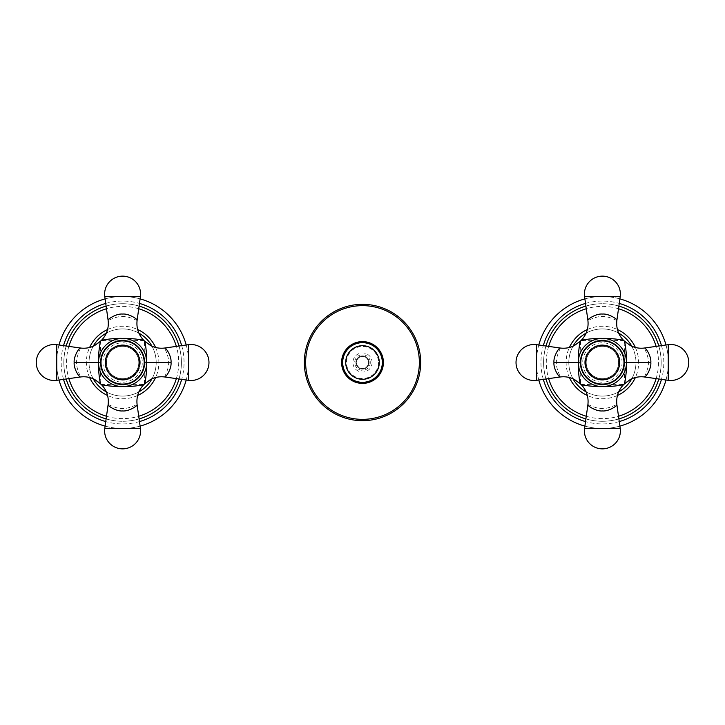 <?xml version="1.0" encoding="UTF-8"?>
<svg xmlns="http://www.w3.org/2000/svg" width="725" height="725" viewBox="0 0 725 725"><rect width="100%" height="100%" fill="white"/><g stroke="black" fill="none" stroke-linecap="round" stroke-linejoin="round"><path stroke-width="0.54" stroke-dasharray="3.62 2.72" d="M370.294 362.5A7.794 7.794 0 0 1 362.5 370.294A7.794 7.794 0 0 1 354.706 362.5A7.794 7.794 0 0 1 362.5 354.706A7.794 7.794 0 0 1 370.294 362.5M369.097 362.5A6.598 6.598 0 0 0 362.5 355.903A6.598 6.598 0 0 0 355.903 362.5A6.598 6.598 0 0 0 362.5 369.097A6.598 6.598 0 0 0 369.097 362.5A6.598 6.598 0 0 0 362.5 355.903A6.598 6.598 0 0 0 355.903 362.5A6.598 6.598 0 0 0 362.5 369.097A6.598 6.598 0 0 0 369.097 362.5M368.499 362.5A5.999 5.999 0 0 0 362.5 356.501A5.999 5.999 0 0 0 356.501 362.5A5.999 5.999 0 0 0 362.5 368.499A5.999 5.999 0 0 0 368.499 362.5A5.999 5.999 0 0 0 362.5 356.501A5.999 5.999 0 0 0 356.501 362.5A5.999 5.999 0 0 0 362.5 368.499A5.999 5.999 0 0 0 368.499 362.5A5.999 5.999 0 0 1 362.5 368.499A5.999 5.999 0 0 1 356.501 362.5A5.999 5.999 0 0 1 362.5 356.501A5.999 5.999 0 0 1 368.499 362.5M420.672 362.5A58.172 58.172 0 0 1 362.5 420.672A58.172 58.172 0 0 1 304.328 362.5A58.172 58.172 0 0 1 362.5 304.328A58.172 58.172 0 0 1 420.672 362.5M372.097 362.5A9.597 9.597 0 0 1 362.5 372.097A9.597 9.597 0 0 1 352.903 362.5A9.597 9.597 0 0 1 362.5 352.903A9.597 9.597 0 0 1 372.097 362.5M624.279 383.924L624.225 383.951C623.89 383.371 625.086 370.085 624.832 362.5C625.086 354.915 623.89 341.629 624.225 341.049L624.288 341.076M644.67 377C643.592 377.634 648.721 369.478 648.404 362.5C648.721 355.531 643.592 347.366 644.67 348M580.498 341.076L580.553 341.049C580.888 341.629 579.692 354.915 579.946 362.5C579.692 370.085 580.888 383.371 580.553 383.951L580.498 383.924M623.808 340.605L623.844 340.668C623.301 340.986 608.755 339.762 601.832 340.061C595.107 339.798 581.251 341.013 580.933 340.668L580.961 340.605M623.98 362.5A21.587 21.587 0 0 1 602.393 384.087A21.587 21.587 0 0 1 580.798 362.5A21.587 21.587 0 0 1 602.393 340.913A21.587 21.587 0 0 1 623.98 362.5A21.587 21.587 0 0 0 602.393 340.913A21.587 21.587 0 0 0 580.798 362.5A21.587 21.587 0 0 0 602.393 384.087A21.587 21.587 0 0 0 623.98 362.5M580.961 384.395L580.933 384.332C581.468 384.014 596.013 385.238 602.937 384.939C609.662 385.202 623.527 383.987 623.844 384.332L623.808 384.395M587.884 404.777C587.259 403.698 595.388 408.827 602.384 408.519C609.381 408.827 617.519 403.698 616.893 404.777M618.579 362.5A16.195 16.195 0 0 0 602.393 346.305A16.195 16.195 0 0 0 586.199 362.5A16.195 16.195 0 0 1 602.393 346.305A16.195 16.195 0 0 1 618.579 362.5A16.195 16.195 0 0 1 602.393 378.695A16.195 16.195 0 0 1 586.199 362.5A16.195 16.195 0 0 0 602.393 378.695A16.195 16.195 0 0 0 618.579 362.5A16.195 16.195 0 0 1 602.393 378.695A16.195 16.195 0 0 1 586.199 362.5M631.774 378.767A33.586 33.586 0 0 0 631.774 346.233M618.652 333.119A33.586 33.586 0 0 0 586.126 333.119M573.004 346.233A33.586 33.586 0 0 0 573.004 378.767M586.126 391.881A33.586 33.586 0 0 0 618.652 391.881M568.808 362.5A33.586 33.586 0 0 1 602.393 328.914A33.586 33.586 0 0 1 635.97 362.5A33.586 33.586 0 0 1 602.393 396.086A33.586 33.586 0 0 1 568.808 362.5A33.586 33.586 0 0 1 602.393 328.914A33.586 33.586 0 0 1 635.97 362.5A33.586 33.586 0 0 1 602.393 396.086A33.586 33.586 0 0 1 568.808 362.5M545.979 346.015A58.77 58.77 0 0 0 545.979 378.985M585.9 418.914A58.77 58.77 0 0 0 618.878 418.914M658.798 378.985A58.77 58.77 0 0 0 658.798 346.015M618.878 306.086A58.77 58.77 0 0 0 585.9 306.086M661.164 362.5A58.77 58.77 0 0 1 602.393 421.27A58.77 58.77 0 0 1 543.614 362.5A58.77 58.77 0 0 1 602.393 303.73A58.77 58.77 0 0 1 661.164 362.5A58.77 58.77 0 0 1 602.393 421.27A58.77 58.77 0 0 1 543.614 362.5A58.77 58.77 0 0 1 602.393 303.73A58.77 58.77 0 0 1 661.164 362.5M665.994 380A65.966 65.966 0 0 0 665.994 345M619.893 298.89A65.966 65.966 0 0 0 584.894 298.89M538.784 345A65.966 65.966 0 0 0 538.784 380M619.893 426.11A65.966 65.966 0 0 1 584.894 426.11M668.359 362.5A65.966 65.966 0 0 1 602.393 428.466A65.966 65.966 0 0 1 536.418 362.5A65.966 65.966 0 0 1 602.393 296.534A65.966 65.966 0 0 1 668.359 362.5M560.108 348C561.186 347.366 556.057 355.531 556.374 362.5C556.057 369.469 561.186 377.634 560.108 377M616.893 320.223C617.519 321.302 609.381 316.173 602.384 316.481C595.388 316.173 587.259 321.302 587.884 320.223M100.721 341.076L100.775 341.049C101.11 341.629 99.914 354.915 100.168 362.5C99.914 370.085 101.11 383.371 100.775 383.951L100.712 383.924M80.33 348C81.408 347.366 76.279 355.522 76.596 362.5C76.279 369.469 81.408 377.634 80.33 377M144.502 383.924L144.447 383.951C144.112 383.371 145.308 370.085 145.054 362.5C145.308 354.915 144.112 341.629 144.447 341.049L144.502 341.076M101.192 384.395L101.156 384.332C101.582 384.005 115.792 385.22 122.616 384.939C129.44 385.22 143.641 384.005 144.067 384.332L144.039 384.395M101.02 362.5A21.587 21.587 0 0 1 122.607 340.913A21.587 21.587 0 0 1 144.203 362.5A21.587 21.587 0 0 1 122.607 384.087A21.587 21.587 0 0 1 101.02 362.5A21.587 21.587 0 0 0 122.607 384.087A21.587 21.587 0 0 0 144.203 362.5A21.587 21.587 0 0 0 122.607 340.913A21.587 21.587 0 0 0 101.02 362.5M144.039 340.605L144.067 340.668C143.641 340.995 129.44 339.78 122.616 340.061C115.792 339.78 101.582 340.995 101.156 340.668L101.192 340.605M137.116 320.223C137.741 321.302 129.612 316.173 122.616 316.481C115.619 316.173 107.481 321.302 108.107 320.223M106.421 362.5A16.195 16.195 -0 0 0 122.607 378.695A16.195 16.195 -0 0 0 138.801 362.5L138.801 362.5A16.195 16.195 180 0 1 122.607 378.695A16.195 16.195 180 0 1 106.421 362.5L106.421 362.5A16.195 16.195 180 0 1 122.607 346.305A16.195 16.195 180 0 1 138.801 362.5A16.195 16.195 -0 0 0 122.607 346.305A16.195 16.195 -0 0 0 106.421 362.5M93.226 346.233A33.586 33.586 0 0 0 93.226 378.767M106.348 391.881A33.586 33.586 0 0 0 138.874 391.881M151.996 378.767A33.586 33.586 0 0 0 151.996 346.233M138.874 333.119A33.586 33.586 0 0 0 106.348 333.119M156.192 362.5A33.586 33.586 0 0 1 122.607 396.086A33.586 33.586 0 0 1 89.03 362.5A33.586 33.586 0 0 1 122.607 328.914A33.586 33.586 0 0 1 156.192 362.5A33.586 33.586 0 0 1 122.607 396.086A33.586 33.586 0 0 1 89.03 362.5A33.586 33.586 0 0 1 122.607 328.914A33.586 33.586 0 0 1 156.192 362.5M179.021 378.985A58.77 58.77 0 0 0 179.021 346.015M139.1 306.086A58.77 58.77 0 0 0 106.122 306.086M66.202 346.015A58.77 58.77 0 0 0 66.202 378.985M106.122 418.914A58.77 58.77 0 0 0 139.1 418.914M63.836 362.5A58.77 58.77 0 0 1 122.616 303.73A58.77 58.77 0 0 1 181.386 362.5A58.77 58.77 0 0 1 122.607 421.27A58.77 58.77 0 0 1 63.836 362.5A58.77 58.77 0 0 1 122.616 303.73A58.77 58.77 0 0 1 181.386 362.5A58.77 58.77 0 0 1 122.607 421.27A58.77 58.77 0 0 1 63.836 362.5M59.006 345A65.966 65.966 0 0 0 59.006 380M105.107 426.11A65.966 65.966 0 0 0 140.106 426.11M186.216 380A65.966 65.966 0 0 0 186.216 345M105.107 298.89A65.966 65.966 0 0 1 140.106 298.89M56.641 362.5A65.966 65.966 0 0 1 122.616 296.534A65.966 65.966 0 0 1 188.582 362.5A65.966 65.966 0 0 1 122.607 428.466A65.966 65.966 0 0 1 56.641 362.5M164.892 377C163.814 377.634 168.943 369.469 168.626 362.5C168.943 355.531 163.814 347.366 164.892 348M108.107 404.777C107.481 403.698 115.619 408.827 122.616 408.519C129.612 408.827 137.741 403.698 137.116 404.777M378.522 362.5A16.023 16.023 0 0 1 362.5 378.522A16.023 16.023 0 0 1 346.478 362.5A16.023 16.023 0 0 1 362.5 346.478A16.023 16.023 0 0 1 378.522 362.5M624.832 362.5L648.404 362.5M624.225 341.049A23.988 23.97 82 0 0 644.616 348.009M622.077 362.5A19.693 19.693 0 0 0 602.393 342.807A19.693 19.693 0 0 0 582.701 362.5A19.693 19.693 0 0 0 602.393 382.193A19.693 19.693 0 0 0 622.077 362.5M623.844 384.332A23.988 23.97 172 0 0 616.884 404.722M580.933 384.332A23.988 23.97 8 0 1 587.893 404.722M620.21 428.366L584.577 428.366M624.225 383.951A23.988 23.97 -82 0 1 644.616 376.991M668.251 344.683L668.251 380.317M584.713 362.5A17.681 17.681 0 0 0 602.393 380.181A17.681 17.681 0 0 0 620.065 362.5A17.681 17.681 0 0 0 602.393 344.819A17.681 17.681 0 0 0 584.713 362.5M619.984 362.5A17.599 17.599 0 0 0 602.393 344.901A17.599 17.599 0 0 0 584.794 362.5A17.599 17.599 0 0 0 602.393 380.099A17.599 17.599 0 0 0 619.984 362.5M569.397 377.526A36.25 36.25 0 0 1 569.397 347.474M587.368 329.513A36.25 36.25 0 0 1 617.41 329.513M635.381 347.474A36.25 36.25 0 0 1 635.381 377.526M617.41 395.487A36.25 36.25 0 0 1 587.368 395.487M548.644 346.387A56.106 56.106 0 0 0 548.644 378.613M586.28 416.25A56.106 56.106 0 0 0 618.507 416.25M656.134 378.613A56.106 56.106 0 0 0 656.134 346.387M618.507 308.75A56.106 56.106 0 0 0 586.28 308.75M661.463 345.635A61.435 61.435 0 0 1 661.463 379.365M619.25 421.578A61.435 61.435 0 0 1 585.528 421.578M543.315 379.365A61.435 61.435 0 0 1 543.315 345.635M585.528 303.422A61.435 61.435 0 0 1 619.25 303.422M579.946 362.5L556.374 362.5M580.553 383.951A23.988 23.97 -98 0 0 560.162 376.991M580.553 341.049A23.988 23.97 98 0 1 560.162 348.009M536.527 344.683L536.527 380.317M580.933 340.668A23.988 23.97 -8 0 0 587.893 320.278M623.844 340.668A23.988 23.97 -172 0 1 616.884 320.278M620.21 296.634L584.577 296.634M100.168 362.5L76.596 362.5M100.775 383.951A23.988 23.97 -98 0 0 80.384 376.991M102.923 362.5A19.693 19.693 -0 0 0 122.607 382.193A19.693 19.693 -0 0 0 142.299 362.5A19.693 19.693 -0 0 0 122.607 342.807A19.693 19.693 -0 0 0 102.923 362.5M101.156 340.668A23.988 23.97 -8 0 0 108.116 320.278M144.067 340.668A23.988 23.97 -172 0 1 137.107 320.278M104.79 296.634L140.423 296.634M100.775 341.049A23.988 23.97 98 0 1 80.384 348.009M56.749 380.317L56.749 344.683M140.288 362.5A17.681 17.681 -0 0 0 122.607 344.819A17.681 17.681 -0 0 0 104.935 362.5A17.681 17.681 -0 0 0 122.607 380.181A17.681 17.681 -0 0 0 140.288 362.5M105.016 362.5A17.599 17.599 -0 0 0 122.607 380.099A17.599 17.599 -0 0 0 140.206 362.5A17.599 17.599 -0 0 0 122.607 344.901A17.599 17.599 -0 0 0 105.016 362.5M155.603 347.474A36.25 36.25 0 0 1 155.603 377.526M137.632 395.487A36.25 36.25 0 0 1 107.59 395.487M89.619 377.526A36.25 36.25 0 0 1 89.619 347.474M107.59 329.513A36.25 36.25 0 0 1 137.632 329.513M176.356 378.613A56.106 56.106 0 0 0 176.356 346.387M138.72 308.75A56.106 56.106 0 0 0 106.493 308.75M68.866 346.387A56.106 56.106 0 0 0 68.866 378.613M106.493 416.25A56.106 56.106 0 0 0 138.72 416.25M63.537 379.365A61.435 61.435 0 0 1 63.537 345.635M105.75 303.422A61.435 61.435 0 0 1 139.472 303.422M181.685 345.635A61.435 61.435 0 0 1 181.685 379.365M139.472 421.578A61.435 61.435 0 0 1 105.75 421.578M145.054 362.5L168.626 362.5M144.447 341.049A23.988 23.97 82 0 0 164.838 348.009M144.447 383.951A23.988 23.97 -82 0 1 164.838 376.991M188.473 380.317L188.473 344.683M144.067 384.332A23.988 23.97 172 0 0 137.107 404.722M101.156 384.332A23.988 23.97 8 0 1 108.116 404.722M104.79 428.366L140.423 428.366"/><path stroke-width="1.09" d="M420.672 362.5A58.172 58.172 0 0 0 362.5 304.328A58.172 58.172 0 0 0 304.328 362.5A58.172 58.172 0 0 0 362.5 420.672A58.172 58.172 0 0 0 420.672 362.5M624.225 341.049C625.022 341.185 626.799 354.335 626.491 362.5L650.832 362.5C651.44 355.848 645.277 347.202 644.67 348A23.988 23.97 82 0 1 644.616 348.009C639.613 348.662 634.864 347.846 630.369 345.571L623.817 340.605C618.316 334.977 616.005 328.208 616.884 320.278A23.988 23.97 -172 0 1 616.893 320.223L620.21 296.634A17.989 17.989 0 0 0 602.393 276.143A17.989 17.989 0 0 0 584.577 296.634L587.884 320.223C587.096 319.607 595.714 313.454 602.393 314.052C609.072 313.463 617.682 319.607 616.893 320.223M580.553 383.951C579.755 383.815 577.979 370.665 578.287 362.5C577.979 354.335 579.755 341.185 580.553 341.049M650.832 362.5C651.44 369.152 645.277 377.798 644.67 377A23.988 23.97 -82 0 0 644.616 376.991C639.604 376.338 634.855 377.154 630.369 379.429L623.817 384.395C618.316 390.023 616.005 396.792 616.884 404.722A23.988 23.97 172 0 0 616.893 404.777C617.682 405.393 609.072 411.537 602.393 410.948C595.714 411.546 587.096 405.393 587.884 404.777A23.988 23.97 8 0 0 587.893 404.722C588.772 396.802 586.462 390.023 580.961 384.395L574.408 379.429C569.923 377.154 565.174 376.338 560.162 376.991A23.988 23.97 -98 0 0 560.108 377C559.501 377.798 553.338 369.143 553.945 362.5C553.338 355.848 559.501 347.202 560.108 348A23.988 23.97 98 0 0 560.162 348.009C565.174 348.662 569.923 347.846 574.408 345.571L580.961 340.605C586.462 334.977 588.772 328.198 587.893 320.278A23.988 23.97 -8 0 0 587.884 320.223M580.933 340.668C581.115 339.88 594.038 338.095 602.393 338.403C610.831 338.095 623.645 339.88 623.844 340.668M623.844 384.332C623.699 385.129 610.568 386.914 602.393 386.597A24.097 24.097 0 0 0 626.482 362.5C626.799 370.665 625.022 383.815 624.225 383.951M626.482 362.5A24.097 24.097 0 0 0 602.393 338.403A24.097 24.097 0 0 0 578.296 362.5A24.097 24.097 0 0 0 602.393 386.597C594.038 386.905 581.115 385.12 580.933 384.332M616.893 404.777L620.21 428.366A17.989 17.989 0 0 1 602.393 448.857A17.989 17.989 0 0 1 584.577 428.366L587.884 404.777M644.67 377L668.251 380.317A17.989 17.989 0 0 0 688.75 362.5A17.989 17.989 0 0 0 668.251 344.683L668.251 380.317M644.67 348L668.251 344.683M631.774 346.233A33.586 33.586 0 0 0 618.652 333.119M586.126 333.119A33.586 33.586 0 0 0 573.004 346.233M573.004 378.767A33.586 33.586 0 0 0 586.126 391.881M618.652 391.881A33.586 33.586 0 0 0 631.774 378.767M545.979 378.985A58.77 58.77 0 0 0 585.9 418.914M618.878 418.914A58.77 58.77 0 0 0 658.798 378.985M658.798 346.015A58.77 58.77 0 0 0 618.878 306.086M585.9 306.086A58.77 58.77 0 0 0 545.979 346.015M665.994 345A65.966 65.966 0 0 0 619.893 298.89M584.894 298.89A65.966 65.966 0 0 0 538.784 345M665.994 380A65.966 65.966 0 0 1 619.893 426.11M584.894 426.11A65.966 65.966 0 0 1 538.784 380M560.108 348L536.527 344.683A17.989 17.989 0 0 0 516.028 362.5A17.989 17.989 0 0 0 536.527 380.317L560.108 377M623.98 362.5A21.587 21.587 0 0 1 602.393 384.087A21.587 21.587 0 0 1 580.798 362.5A21.587 21.587 0 0 1 602.393 340.913A21.587 21.587 0 0 1 623.98 362.5M100.775 383.951C99.977 383.815 98.201 370.665 98.509 362.5L74.168 362.5C73.56 369.152 79.723 377.798 80.33 377A23.988 23.97 -98 0 1 80.384 376.991C85.387 376.338 90.136 377.154 94.631 379.429L101.183 384.395C106.684 390.023 108.995 396.792 108.116 404.722A23.988 23.97 8 0 1 108.107 404.777L104.79 428.366L140.423 428.366A17.989 17.989 180 0 1 122.607 448.857A17.989 17.989 0 0 0 140.423 428.366L137.116 404.777C137.904 405.393 129.286 411.546 122.607 410.948C115.927 411.537 107.318 405.393 108.107 404.777M144.447 341.049C145.245 341.185 147.021 354.335 146.713 362.5C147.021 370.665 145.245 383.815 144.447 383.951M74.168 362.5C73.56 355.848 79.723 347.202 80.33 348A23.988 23.97 98 0 0 80.384 348.009C85.396 348.662 90.145 347.846 94.631 345.571L101.183 340.605C106.684 334.977 108.995 328.208 108.116 320.278A23.988 23.97 -8 0 0 108.107 320.223C107.318 319.607 115.927 313.463 122.607 314.052C129.286 313.454 137.904 319.607 137.116 320.223A23.988 23.97 -172 0 0 137.107 320.278C136.227 328.198 138.538 334.977 144.039 340.605L150.592 345.571C155.078 347.846 159.826 348.662 164.838 348.009A23.988 23.97 82 0 0 164.892 348C165.499 347.202 171.662 355.857 171.055 362.5C171.662 369.152 165.499 377.798 164.892 377A23.988 23.97 -82 0 0 164.838 376.991C159.826 376.338 155.078 377.154 150.592 379.429L144.039 384.395C138.538 390.023 136.227 396.802 137.107 404.722A23.988 23.97 172 0 0 137.116 404.777M144.067 384.332C143.885 385.12 130.962 386.905 122.607 386.597C114.169 386.905 101.355 385.12 101.156 384.332M101.156 340.668C101.301 339.871 114.432 338.086 122.607 338.403A24.097 24.097 -0 0 0 98.518 362.5C98.201 354.335 99.977 341.185 100.775 341.049M98.518 362.5A24.097 24.097 -0 0 0 122.607 386.597A24.097 24.097 -0 0 0 146.704 362.5A24.097 24.097 -0 0 0 122.607 338.403C130.962 338.095 143.885 339.88 144.067 340.668M108.107 320.223L104.79 296.634A17.989 17.989 180 0 1 122.607 276.143A17.989 17.989 0 0 0 104.79 296.634L140.423 296.634A17.989 17.989 -0 0 0 122.607 276.143A17.989 17.989 0 0 1 140.423 296.634L137.116 320.223M80.33 348L56.749 344.683A17.989 17.989 -0 0 0 36.25 362.5A17.989 17.989 0 0 0 56.749 380.317A17.989 17.989 180 0 1 36.25 362.5A17.989 17.989 0 0 1 56.749 344.683L56.749 380.317L80.33 377M93.226 378.767A33.586 33.586 0 0 0 106.348 391.881M138.874 391.881A33.586 33.586 0 0 0 151.996 378.767M151.996 346.233A33.586 33.586 0 0 0 138.874 333.119M106.348 333.119A33.586 33.586 0 0 0 93.226 346.233M179.021 346.015A58.77 58.77 0 0 0 139.1 306.086M106.122 306.086A58.77 58.77 0 0 0 66.202 346.015M66.202 378.985A58.77 58.77 0 0 0 106.122 418.914M139.1 418.914A58.77 58.77 0 0 0 179.021 378.985M59.006 380A65.966 65.966 0 0 0 105.107 426.11M140.106 426.11A65.966 65.966 0 0 0 186.216 380M59.006 345A65.966 65.966 0 0 1 105.107 298.89M140.106 298.89A65.966 65.966 0 0 1 186.216 345M164.892 377L188.473 380.317A17.989 17.989 -0 0 0 208.972 362.5A17.989 17.989 0 0 0 188.473 344.683A17.989 17.989 180 0 1 208.972 362.5A17.989 17.989 0 0 1 188.473 380.317L188.473 344.683L164.892 348M101.02 362.5A21.587 21.587 0 0 1 122.607 340.913A21.587 21.587 0 0 1 144.203 362.5A21.587 21.587 0 0 1 122.607 384.087A21.587 21.587 0 0 1 101.02 362.5M382.32 362.5A19.82 19.82 0 0 0 362.5 342.68A19.82 19.82 0 0 0 342.68 362.5A19.82 19.82 0 0 0 362.5 382.32A19.82 19.82 0 0 0 382.32 362.5M383.407 362.5A20.907 20.907 0 0 0 362.5 341.593A20.907 20.907 0 0 0 341.593 362.5A20.907 20.907 0 0 0 362.5 383.407A20.907 20.907 0 0 0 383.407 362.5M305.642 362.5A56.858 56.858 0 0 0 362.5 419.358A56.858 56.858 0 0 0 419.358 362.5A56.858 56.858 0 0 0 362.5 305.642A56.858 56.858 0 0 0 305.642 362.5M624.388 362.5A21.995 21.995 0 0 0 602.393 340.505A21.995 21.995 0 0 0 580.39 362.5A21.995 21.995 0 0 0 602.393 384.495A21.995 21.995 0 0 0 624.388 362.5M620.21 428.366L584.577 428.366M569.397 347.474A36.25 36.25 0 0 1 587.368 329.513M617.41 329.513A36.25 36.25 0 0 1 635.381 347.474M635.381 377.526A36.25 36.25 0 0 1 617.41 395.487M587.368 395.487A36.25 36.25 0 0 1 569.397 377.526M548.644 378.613A56.106 56.106 0 0 0 586.28 416.25M618.507 416.25A56.106 56.106 0 0 0 656.134 378.613M656.134 346.387A56.106 56.106 0 0 0 618.507 308.75M586.28 308.75A56.106 56.106 0 0 0 548.644 346.387M661.463 379.365A61.435 61.435 0 0 1 619.25 421.578M585.528 421.578A61.435 61.435 0 0 1 543.315 379.365M543.315 345.635A61.435 61.435 0 0 1 585.528 303.422M619.25 303.422A61.435 61.435 0 0 1 661.463 345.635M578.278 362.5L553.945 362.5M536.527 344.683L536.527 380.317M619.467 362.5A17.074 17.074 0 0 0 602.393 345.426A17.074 17.074 0 0 0 585.311 362.5A17.074 17.074 0 0 0 602.393 379.574A17.074 17.074 0 0 0 619.467 362.5M620.21 296.634L584.577 296.634M100.612 362.5A21.995 21.995 -0 0 0 122.607 384.495A21.995 21.995 -0 0 0 144.61 362.5A21.995 21.995 -0 0 0 122.607 340.505A21.995 21.995 -0 0 0 100.612 362.5M155.603 377.526A36.25 36.25 0 0 1 137.632 395.487M107.59 395.487A36.25 36.25 0 0 1 89.619 377.526M89.619 347.474A36.25 36.25 0 0 1 107.59 329.513M137.632 329.513A36.25 36.25 0 0 1 155.603 347.474M176.356 346.387A56.106 56.106 0 0 0 138.72 308.75M106.493 308.75A56.106 56.106 0 0 0 68.866 346.387M68.866 378.613A56.106 56.106 0 0 0 106.493 416.25M138.72 416.25A56.106 56.106 0 0 0 176.356 378.613M63.537 345.635A61.435 61.435 0 0 1 105.75 303.422M139.472 303.422A61.435 61.435 0 0 1 181.685 345.635M181.685 379.365A61.435 61.435 0 0 1 139.472 421.578M105.75 421.578A61.435 61.435 0 0 1 63.537 379.365M146.722 362.5L171.055 362.5M105.533 362.5A17.074 17.074 0 0 0 122.607 379.574A17.074 17.074 0 0 0 139.689 362.5A17.074 17.074 0 0 0 122.607 345.426A17.074 17.074 0 0 0 105.533 362.5M379.293 362.5A16.793 16.793 0 0 0 362.5 345.707A16.793 16.793 0 0 0 345.707 362.5A16.793 16.793 0 0 0 362.5 379.293A16.793 16.793 0 0 0 379.293 362.5M104.79 428.366A17.989 17.989 0 0 0 122.607 448.857"/></g></svg>
